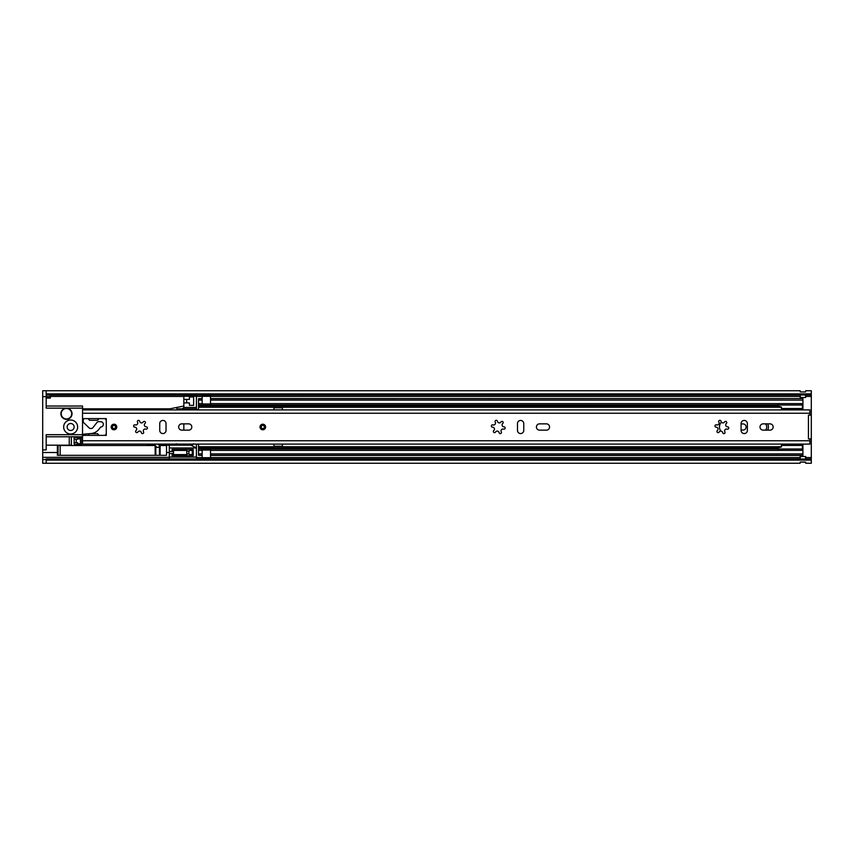 <?xml version="1.0" encoding="UTF-8"?>
<svg xmlns="http://www.w3.org/2000/svg" width="854" height="854" viewBox="0 0 854 854"><rect width="100%" height="100%" fill="white"/><g stroke="black" fill="none" stroke-linecap="round" stroke-linejoin="round"><path stroke-width="1.28" d="M70.647 423.509A3.491 3.491 0 0 0 67.156 427A3.491 3.491 0 0 0 70.647 430.491A3.491 3.491 0 0 0 74.138 427A3.491 3.491 0 0 0 70.647 423.509M741.08 430.074L743.033 430.074A3.074 3.074 0 0 0 746.108 427A3.074 3.074 0 0 0 743.033 423.926L741.08 423.926M765.365 430.149A4.334 4.334 0 0 0 765.365 423.851M805.706 395.071L811.3 395.071L811.3 415.119L808.439 415.119L808.439 438.881L809.902 438.881L809.902 444.101L82.528 444.101L82.528 440.749L809.902 440.749M809.902 438.881L811.3 438.881L811.3 460.103L46.191 460.103M805.706 397.505A1.537 1.537 0 0 1 805.568 397.516A1.537 1.537 0 0 0 805.706 397.505L805.568 394.975L800.123 394.986L800.123 397.505A1.537 1.537 0 0 0 800.262 397.516A1.537 1.537 0 0 1 800.123 397.505M800.123 456.495A1.537 1.537 0 0 1 800.262 456.484L805.568 456.484A1.537 1.537 0 0 1 805.706 456.495L805.568 459.025L800.123 459.014L800.123 456.495A1.537 1.537 0 0 1 800.262 456.484L800.262 459.025M46.191 459.569L42.7 459.569L42.7 463.263L46.191 463.263L46.191 458.929L800.123 458.929M805.706 458.929L811.3 458.929M46.191 463.263L800.123 463.263L800.262 462.046L805.568 462.078L805.706 463.263L811.3 463.263L811.3 460.103M46.191 393.897L811.3 393.897L811.3 390.737L805.706 390.737L805.568 391.954L800.262 391.922L805.568 391.954L800.262 391.922L800.123 390.737L46.191 390.737L46.191 408.137L66.452 408.137A5.594 5.594 0 0 1 72.046 413.72A5.594 5.594 0 0 1 66.452 419.314A5.594 5.594 0 0 1 60.869 413.72A5.594 5.594 0 0 1 66.452 408.137L82.528 408.137L82.528 406.034L46.191 406.034M811.3 393.897L811.3 395.071M46.191 395.071L800.123 395.071M805.706 462.217L800.262 462.046L805.706 462.163M805.568 394.975L805.568 397.516L800.262 397.516L800.262 394.975M169.935 444.101L161.139 444.464A1.398 1.398 0 0 1 160.189 444.101M193.271 409.899L193.271 409.322L188.382 409.322A1.398 1.398 0 0 0 187.261 409.899M193.271 409.322L197.189 409.322L197.189 409.899M196.495 409.322L196.495 409.899M77.639 427A6.992 6.992 0 0 1 70.647 433.992A6.992 6.992 0 0 1 63.666 427A6.992 6.992 0 0 1 70.647 420.008A6.992 6.992 0 0 1 77.639 427M69.249 436.778L69.249 445.169M46.191 436.778L82.528 436.778M155.289 444.101A1.398 1.398 0 0 1 153.933 445.169L148.35 445.169A1.398 1.398 0 0 1 146.995 444.101M183.845 423.851L183.845 430.149M193.623 443.77L192.225 445.169L166.519 445.169L166.519 444.464M46.191 445.169L57.378 445.169L57.378 455.299L166.519 455.299L166.519 445.169L159.527 445.169A1.398 1.398 0 0 1 158.171 444.101M196.42 449.204L196.42 449.257A2.092 2.092 0 0 0 195.972 447.966L169.305 447.966L169.305 445.169L169.305 458.929M82.528 413.251L809.902 413.251L809.902 409.899L82.528 409.899L82.528 434.686L46.191 434.686L46.191 449.898L42.7 449.898L42.7 396.672L50.386 396.672L50.386 395.071M57.378 445.169L71.352 445.169L71.352 436.778M82.528 434.686L82.528 435.38L88.122 435.38L89.51 433.704L97.623 433.704L99.021 435.38L106.28 435.38L106.28 418.62L99.021 418.62L97.623 420.296L89.51 420.296L88.122 418.62L82.528 418.62M183.845 402.896L183.845 399.405L189.428 399.405L189.428 396.95L193.623 396.95L193.623 405.34L189.428 405.34L189.428 402.896L183.845 402.896L183.845 406.034L169.871 408.831L82.528 408.831M183.845 399.405L183.845 395.071M186.642 402.896L186.642 399.405M185.286 409.899A1.398 1.398 0 0 1 186.642 408.831L176.853 408.831L196.42 408.831L196.42 395.071M158.054 447.357L157.221 447.357M77.639 438.881L80.436 438.881M176.853 407.433L176.853 408.831M42.7 449.898L42.7 457.328L169.305 457.328M46.191 398.071L50.386 398.071L50.386 397.377L46.191 397.377M46.191 390.737L42.7 390.737L42.7 396.672M183.845 406.034L183.845 407.433L182.446 408.831M42.7 459.569L42.7 457.328M50.386 396.672L50.386 397.377M74.138 436.778L74.138 438.177A0.694 0.694 0 0 1 74.842 437.483L81.13 437.483A0.694 0.694 0 0 1 81.824 438.177L81.824 443.77A0.694 0.694 0 0 1 81.13 444.464L74.842 444.464A0.694 0.694 0 0 1 74.138 443.77L74.138 438.177M81.824 440.28A3.491 3.491 0 0 1 82.528 438.177M74.138 442.724L77.639 442.724L77.639 443.77L80.436 443.77L80.436 438.177L77.639 438.177L77.639 439.223L74.138 439.223M76.241 439.223L76.241 442.724M196.42 458.929L196.42 444.101M195.256 447.379L190.826 445.169M172.807 445.169L176.725 443.77M173.501 451.467L169.305 451.467L172.102 451.456L172.102 449.364L193.207 449.364L193.207 455.652L172.102 455.652L172.102 453.549L169.305 453.549L173.501 453.549M166.519 445.521L160.125 445.521A0.694 0.694 0 0 0 159.452 446.023A1.889 1.889 0 0 1 155.823 446.023A0.694 0.694 0 0 0 155.15 445.521L60.164 445.521L60.164 455.299L60.164 445.521L58.072 445.521A0.694 0.694 0 0 0 57.378 446.215M193.068 452.663L193.068 452.342A1.751 1.751 0 0 1 192.31 454.104A2.797 2.797 0 0 1 188.873 453.901L188.873 451.104L186.78 451.104M193.068 452.342A1.751 1.751 0 0 0 192.31 450.901A2.797 2.797 0 0 0 188.873 451.104M188.873 453.901L186.78 453.901M186.78 454.595L186.78 450.41L173.501 450.41L173.501 454.595L186.78 454.595M61.221 413.72A5.241 5.241 0 0 0 66.452 418.962A5.241 5.241 0 0 0 71.693 413.72A5.241 5.241 0 0 0 66.452 408.479A5.241 5.241 0 0 0 61.221 413.72M116.763 427A2.797 2.797 0 0 0 113.966 424.203A2.797 2.797 0 0 0 111.18 427A2.797 2.797 0 0 0 113.966 429.797A2.797 2.797 0 0 0 116.763 427M178.667 427A3.149 3.149 0 0 0 181.817 430.149L188.659 430.149A3.149 3.149 0 0 0 191.808 427A3.149 3.149 0 0 0 188.659 423.851L181.817 423.851A3.149 3.149 0 0 0 178.667 427M536.419 427A3.149 3.149 0 0 0 539.568 430.149L546.411 430.149A3.149 3.149 0 0 0 549.56 427A3.149 3.149 0 0 0 546.411 423.851L539.568 423.851A3.149 3.149 0 0 0 536.419 427M265.594 427A2.797 2.797 0 0 0 262.797 424.203A2.797 2.797 0 0 0 260 427A2.797 2.797 0 0 0 262.797 429.797A2.797 2.797 0 0 0 265.594 427M760.017 427A3.149 3.149 0 0 0 763.156 430.149L770.009 430.149A3.149 3.149 0 0 0 773.148 427A3.149 3.149 0 0 0 770.009 423.851L763.156 423.851A3.149 3.149 0 0 0 760.017 427M718.694 421.545A1.185 1.185 0 0 0 718.854 422.143A1.9 1.9 0 0 1 716.559 424.876A1.185 1.185 0 0 0 714.969 425.997A1.185 1.185 0 0 0 716.154 427.181A1.9 1.9 0 0 1 717.371 430.533A1.185 1.185 0 0 0 717.83 432.594A1.185 1.185 0 0 0 719.164 432.039A1.9 1.9 0 0 1 722.676 432.658A1.185 1.185 0 0 0 724.256 433.565A1.185 1.185 0 0 0 724.875 431.857A1.9 1.9 0 0 1 727.17 429.124A1.185 1.185 0 0 0 728.74 428.217A1.185 1.185 0 0 0 727.576 426.819A1.9 1.9 0 0 1 726.348 423.467A1.185 1.185 0 0 0 726.359 421.652A1.185 1.185 0 0 0 724.566 421.961A1.9 1.9 0 0 1 721.054 421.342A1.185 1.185 0 0 0 718.694 421.545M495.096 421.545A1.185 1.185 0 0 0 495.256 422.143A1.9 1.9 0 0 1 492.961 424.876A1.185 1.185 0 0 0 491.37 425.997A1.185 1.185 0 0 0 492.555 427.181A1.9 1.9 0 0 1 493.783 430.533A1.185 1.185 0 0 0 494.231 432.594A1.185 1.185 0 0 0 495.576 432.039A1.9 1.9 0 0 1 499.088 432.658A1.185 1.185 0 0 0 500.657 433.565A1.185 1.185 0 0 0 501.287 431.857A1.9 1.9 0 0 1 503.572 429.124A1.185 1.185 0 0 0 505.152 428.217A1.185 1.185 0 0 0 503.977 426.819A1.9 1.9 0 0 1 502.76 423.467A1.185 1.185 0 0 0 502.76 421.652A1.185 1.185 0 0 0 500.967 421.961A1.9 1.9 0 0 1 497.455 421.342A1.185 1.185 0 0 0 495.096 421.545M137.355 421.545A1.185 1.185 0 0 0 137.505 422.143A1.9 1.9 0 0 1 135.22 424.876A1.185 1.185 0 0 0 133.619 425.997A1.185 1.185 0 0 0 134.815 427.181A1.9 1.9 0 0 1 136.032 430.533A1.185 1.185 0 0 0 136.491 432.594A1.185 1.185 0 0 0 137.825 432.039A1.9 1.9 0 0 1 141.337 432.658A1.185 1.185 0 0 0 142.917 433.565A1.185 1.185 0 0 0 143.536 431.857A1.9 1.9 0 0 1 145.831 429.124A1.185 1.185 0 0 0 147.4 428.217A1.185 1.185 0 0 0 146.237 426.819A1.9 1.9 0 0 1 145.009 423.467A1.185 1.185 0 0 0 145.009 421.652A1.185 1.185 0 0 0 143.216 421.961A1.9 1.9 0 0 1 139.704 421.342A1.185 1.185 0 0 0 137.355 421.545M82.528 435.38L82.528 440.749M809.902 413.251L809.902 415.119M159.741 423.573L159.741 430.427A3.149 3.149 0 0 0 162.879 433.565A3.149 3.149 0 0 0 166.028 430.427L166.028 423.573A3.149 3.149 0 0 0 162.879 420.435A3.149 3.149 0 0 0 159.741 423.573M517.481 423.573L517.481 430.427A3.149 3.149 0 0 0 520.63 433.565A3.149 3.149 0 0 0 523.769 430.427L523.769 423.573A3.149 3.149 0 0 0 520.63 420.435A3.149 3.149 0 0 0 517.481 423.573M741.08 423.573L741.08 430.427A3.149 3.149 0 0 0 744.218 433.565A3.149 3.149 0 0 0 747.367 430.427L747.367 423.573A3.149 3.149 0 0 0 744.218 420.435A3.149 3.149 0 0 0 741.08 423.573M811.3 438.881L811.3 415.119M104.188 435.38A2.092 2.092 0 0 0 106.28 433.288L106.28 420.712A2.092 2.092 0 0 0 104.188 418.62L84.621 418.62A1.398 1.398 0 0 0 83.222 419.997L83.222 421.876A0.694 0.694 0 0 0 83.436 422.378L89.051 427.833A2.797 2.797 0 0 0 92.905 427.705L96.94 422.506A2.092 2.092 0 0 1 98.594 421.695L100.697 421.695A2.658 2.658 0 0 1 103.345 424.342A2.658 2.658 0 0 1 100.697 427L98.872 429.359A11.177 11.177 0 0 1 90.77 433.565L83.863 434.174A0.694 0.694 0 0 0 83.222 434.867L83.222 434.942A0.694 0.694 0 0 0 83.873 435.38L106.28 435.38M104.188 418.62L106.28 418.62M264.366 427A1.569 1.569 0 0 0 262.797 425.431A1.569 1.569 0 0 0 261.228 427A1.569 1.569 0 0 0 262.797 428.569A1.569 1.569 0 0 0 264.366 427A1.569 1.569 0 0 1 262.797 428.569A1.569 1.569 0 0 1 261.228 427A1.569 1.569 0 0 0 262.797 428.569A1.569 1.569 0 0 0 264.366 427M115.546 427A1.569 1.569 0 0 0 113.966 425.431A1.569 1.569 0 0 0 112.397 427A1.569 1.569 0 0 0 113.966 428.569A1.569 1.569 0 0 0 115.546 427A1.569 1.569 0 0 1 113.966 428.569A1.569 1.569 0 0 1 112.397 427A1.569 1.569 0 0 0 113.966 428.569A1.569 1.569 0 0 0 115.546 427M721.395 422.143A7.131 7.131 0 0 0 720.776 431.089M722.804 433.021A7.131 7.131 0 0 0 724 433.629M198.512 409.899L198.512 398.722L202.152 398.722L202.152 395.605L210.532 395.605L210.532 396.299L202.152 396.299M282.364 409.899L282.364 407.433L273.974 407.433L273.974 409.899M198.512 444.101L198.512 455.278L202.152 455.278L202.152 448.99L198.512 448.99M273.974 444.101L273.974 446.567L282.364 446.567L282.364 444.101M210.532 398.583L802.92 398.583L210.532 398.722L210.532 400.12L802.92 400.12L802.92 398.722M202.152 398.583L198.512 398.722M210.532 400.12L210.532 405.009L802.92 405.009L802.92 400.12M802.92 405.009L802.92 409.899M802.92 444.101L802.92 455.417L210.532 455.417M802.92 448.99L210.532 448.99L777.973 448.99L210.532 448.99L210.532 450.389L802.92 450.389M198.512 405.009L202.152 405.009L198.512 405.009L202.152 405.009L202.152 398.722M202.152 455.417L198.512 455.278M210.532 457.701L210.532 458.395L202.152 458.395L202.152 457.701L210.532 457.701L210.532 450.389M210.532 455.278L802.92 455.278M767.671 430.149A7.131 7.131 0 0 0 767.671 423.851M202.152 457.701L202.152 455.278M210.532 398.722L210.532 396.299M202.152 458.395L210.532 458.395M273.974 444.123L282.364 444.123M273.974 446.215L282.364 446.215M282.364 409.877L273.974 409.877M282.364 407.785L273.974 407.785M777.973 403.953L777.973 406.162L781.463 407.006L781.463 408.532L802.429 408.532L781.463 408.532M802.429 409.899L802.429 409.002L781.463 409.002L781.463 408.361M781.463 409.002L781.463 409.899M781.463 444.101L781.463 444.955L802.429 444.955L802.429 444.101M781.463 445.596L781.463 444.955M802.429 450.005L802.429 445.425L781.463 445.425L781.463 446.952L777.973 447.795L777.973 450.005M802.429 403.953L802.429 408.532M802.429 408.361L802.429 409.002M802.429 444.955L802.429 445.596M50.386 396.437L183.845 396.437M196.42 396.437L202.152 396.437M210.532 396.437L800.123 396.437M805.706 396.437L811.3 396.437M196.42 457.563L202.152 457.563M210.532 457.563L800.123 457.563M805.706 457.563L811.3 457.563M805.568 459.025L805.568 456.484A1.537 1.537 0 0 1 805.706 456.495M166.519 452.503L169.305 452.503M57.378 452.503L42.7 452.503M183.845 407.433L196.42 407.433M196.42 396.256L183.845 396.256M81.29 437.504L81.899 436.778M169.305 457.05L196.42 457.05M58.072 445.521L58.072 455.299M159.452 455.299L159.452 446.023M160.125 445.521L160.125 455.299M155.823 446.023L155.823 455.299M155.15 455.299L155.15 445.521M192.31 454.104L192.31 450.901M265.242 427A2.445 2.445 0 0 0 262.797 424.555A2.445 2.445 0 0 0 260.353 427A2.445 2.445 0 0 0 262.797 429.445A2.445 2.445 0 0 0 265.242 427M260.876 427A1.921 1.921 0 0 1 262.797 425.078A1.921 1.921 0 0 1 264.719 427A1.921 1.921 0 0 1 262.797 428.921A1.921 1.921 0 0 1 260.876 427M116.411 427A2.445 2.445 0 0 0 113.966 424.555A2.445 2.445 0 0 0 111.522 427A2.445 2.445 0 0 0 113.966 429.445A2.445 2.445 0 0 0 116.411 427M112.045 427A1.921 1.921 0 0 1 113.966 425.078A1.921 1.921 0 0 1 115.888 427A1.921 1.921 0 0 1 113.966 428.921A1.921 1.921 0 0 1 112.045 427M198.512 407.251L781.463 407.251M198.512 446.749L781.463 446.749M210.532 403.611L802.92 403.611M210.532 405.009L777.973 405.009L210.532 405.009M198.512 453.88L202.152 453.88M198.512 450.389L202.152 450.389M210.532 453.88L802.92 453.88M202.152 449.044L210.532 449.044M202.152 449.428L210.532 449.428M198.512 448.553L777.973 448.553M198.512 448.062L777.973 448.062M198.512 400.12L202.152 400.12M198.512 403.611L202.152 403.611M202.152 404.956L210.532 404.956M210.532 404.572L202.152 404.572M198.512 405.447L777.973 405.447M198.512 405.938L777.973 405.938M210.532 450.047L202.152 450.047M202.152 403.953L210.532 403.953"/></g></svg>
